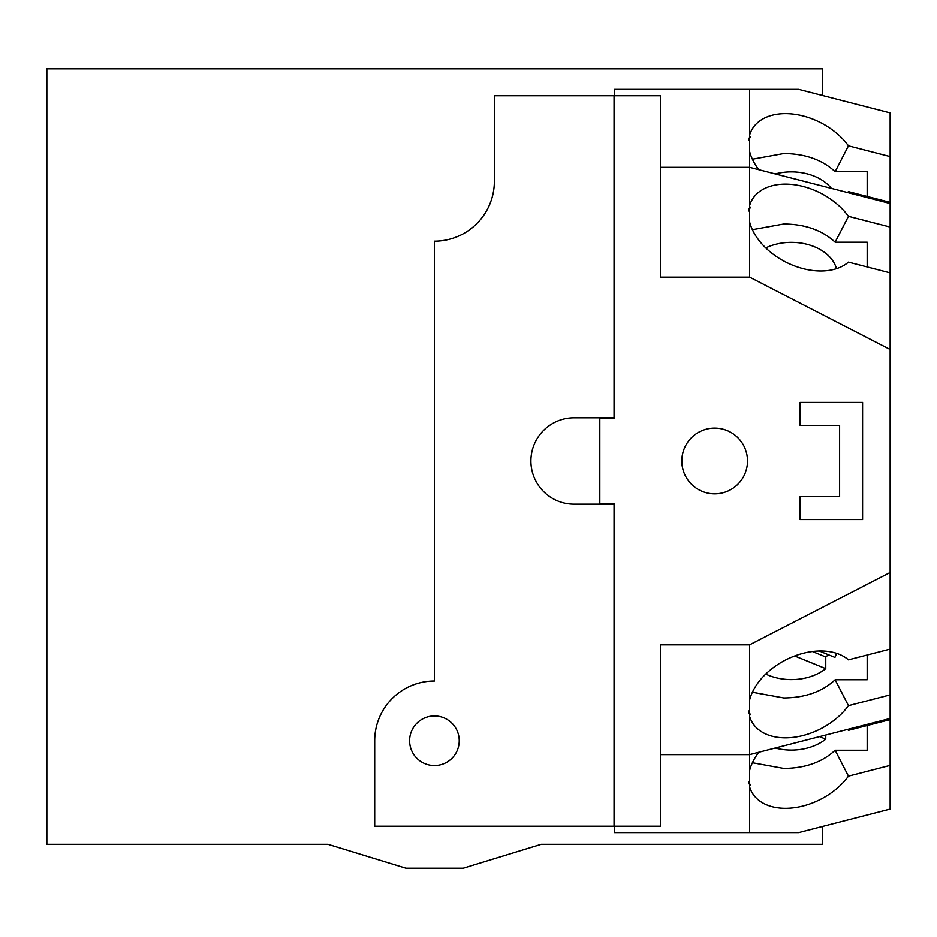 <?xml version="1.0" encoding="UTF-8"?>
<svg xmlns="http://www.w3.org/2000/svg" width="937" height="937" viewBox="0 0 937 937"><rect width="100%" height="100%" fill="white"/><g stroke="black" fill="none" stroke-linecap="round" stroke-linejoin="round"><path stroke-width="1.41" d="M822.323 95.445L822.323 68.823L46.85 68.823L46.85 844.296L327.903 844.296L405.873 868.177L463.3 868.177L541.27 844.296L822.323 844.296L822.323 826.516M836.483 268.673A45.936 32.49 0 0 0 791.378 242.355A45.936 32.49 0 0 0 765.74 247.883M867.182 242.191L867.182 266.94L867.182 242.191L835.148 242.191C822.299 230.256 805.188 224.189 783.789 224.002L752.388 229.694M749.577 205.707L749.577 221.835A58.117 38.616 -152.8 0 0 803.114 268.65A58.117 38.616 -152.8 0 0 848.465 262.126L890.15 272.854L890.15 203.493L749.577 167.313L749.577 205.707A58.117 38.616 -152.8 0 1 751.451 200.951A58.117 38.616 -152.8 0 1 803.114 186.463A58.117 38.616 -152.8 0 1 848.465 216.318L835.148 242.191M748.499 211.001L750.502 207.112L748.804 208.892M890.15 203.493L890.15 112.897L798.664 89.355L749.577 89.355L749.577 135.209A58.117 38.616 -152.8 0 1 751.451 130.466A58.117 38.616 -152.8 0 1 803.114 115.965A58.117 38.616 -152.8 0 1 848.465 145.832L835.148 171.705C822.299 159.758 805.188 153.703 783.789 153.516L752.388 159.196M752.388 762.753L783.789 768.445C805.188 768.258 822.299 762.203 835.148 750.256L848.465 776.129A58.117 38.616 -27.2 0 1 803.114 805.996A58.117 38.616 -27.2 0 1 751.451 791.496A58.117 38.616 -27.2 0 1 749.577 786.752L749.577 832.606L798.664 832.606L890.15 809.064L890.15 272.854M890.15 227.047L848.465 216.318M749.577 221.835L749.577 277.118L660.444 277.118L660.444 95.75L614.508 95.75L614.508 418.488L599.809 418.488L599.809 503.474L614.508 503.474L614.508 826.211L660.444 826.211L660.444 644.843L749.577 644.843L890.15 572.484M758.829 169.702A58.117 38.616 -152.8 0 1 749.577 151.349L749.577 167.313L660.444 167.313M890.15 349.478L749.577 277.118M714.662 493.822A32.842 32.842 0 0 1 681.808 460.981A32.842 32.842 0 0 1 714.662 428.127A32.842 32.842 0 0 1 747.503 460.981A32.842 32.842 0 0 1 714.662 493.822M890.15 156.561L848.465 145.832M749.577 135.209L749.577 151.349M748.499 140.515L750.502 136.615L748.804 138.395M890.15 202.357L848.465 191.628A58.117 38.616 -152.8 0 1 847.411 192.495M867.182 171.705L867.182 196.454L867.182 171.705L835.148 171.705M614.508 95.75L614.508 89.355L749.577 89.355M749.577 832.606L614.508 832.606L614.508 826.211M614.508 417.797L574.076 417.797A43.184 43.184 0 0 0 530.892 460.981A43.184 43.184 0 0 0 574.076 504.165L614.508 504.165M599.809 504.165L599.809 503.474M599.809 418.488L599.809 417.797M848.465 776.129L890.15 765.4M749.577 644.843L749.577 786.752M749.577 770.612A58.117 38.616 -27.2 0 1 758.829 752.259M748.499 781.446L750.502 785.335L748.804 783.566M890.15 718.456L749.577 754.636L660.444 754.636M752.388 692.267L783.789 697.96C805.188 697.772 822.299 691.705 835.148 679.77L848.465 705.643A58.117 38.616 -27.2 0 1 803.114 735.498A58.117 38.616 -27.2 0 1 751.451 721.01A58.117 38.616 -27.2 0 1 749.577 716.255M749.577 700.126A58.117 38.616 -27.2 0 1 803.114 653.312A58.117 38.616 -27.2 0 1 848.465 659.835L890.15 649.107M748.499 710.96L750.502 714.849L748.804 713.069M835.148 679.77L867.182 679.77L867.182 655.022L867.182 679.77M848.465 705.643L890.15 694.914M890.15 719.604L848.465 730.333A58.117 38.616 -27.2 0 0 847.411 729.466M867.182 725.507L867.182 750.256L867.182 725.507M835.148 750.256L867.182 750.256M775.262 748.031A45.936 32.49 180 0 0 791.378 750.092A45.936 32.49 180 0 0 825.766 739.152L825.766 735.03M819.582 736.623L825.766 739.152M765.74 674.078A45.936 32.49 180 0 0 791.378 679.606A45.936 32.49 180 0 0 825.766 668.655L825.766 656.966A45.936 32.49 180 0 0 828.343 654.705M819.254 650.992L834.949 657.411A45.936 32.49 180 0 0 836.483 653.288M794.693 655.97L825.766 668.655M812.426 651.52L825.766 656.966M614.051 417.797L614.051 95.75L494.373 95.75L494.373 181.204A59.956 59.956 0 0 1 434.417 241.16L434.417 681.035A59.722 59.722 0 0 0 374.695 740.757L374.695 826.211L614.051 826.211L614.051 504.165M434.417 765.564A24.807 24.807 0 0 1 409.61 740.757A24.807 24.807 0 0 1 434.417 715.95A24.807 24.807 0 0 1 459.224 740.757A24.807 24.807 0 0 1 434.417 765.564M374.695 740.757L374.695 795.431M831.377 188.372A45.936 32.49 0 0 0 791.378 171.869A45.936 32.49 0 0 0 775.262 173.931M800.104 519.555L862.59 519.555L862.59 402.406L800.104 402.406L800.104 425.375L839.611 425.375L839.611 496.587L800.104 496.587L800.104 519.555"/></g></svg>
